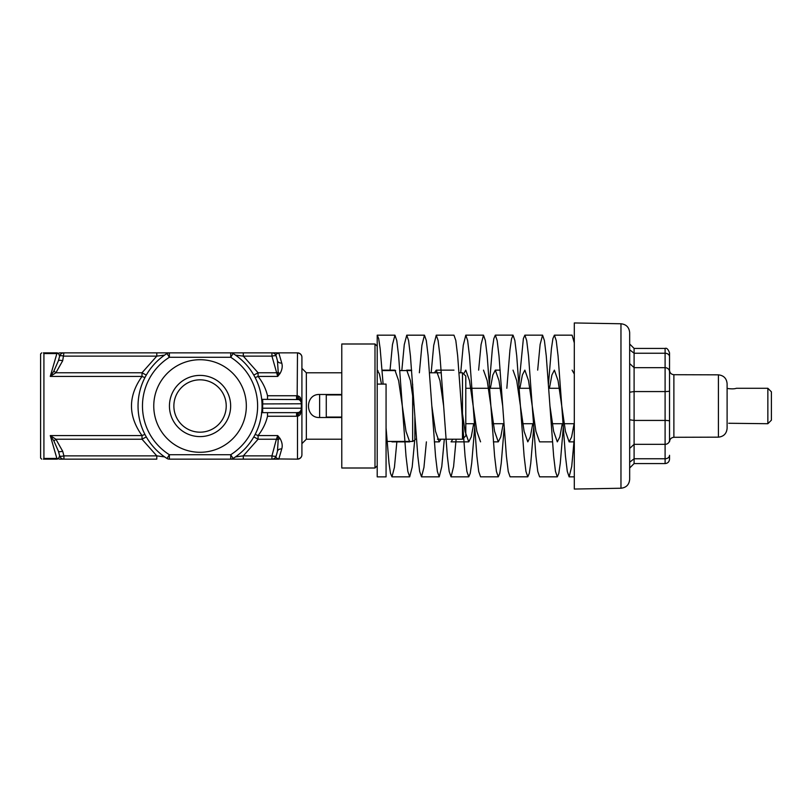 <?xml version="1.0" encoding="UTF-8"?>
<svg xmlns="http://www.w3.org/2000/svg" width="812" height="812" viewBox="0 0 812 812"><rect width="100%" height="100%" fill="white"/><g stroke="black" fill="none" stroke-linecap="round" stroke-linejoin="round"><path stroke-width="1.22" d="M319.634 394.48L319.634 417.52C304.784 418.21 304.774 393.81 319.634 394.48L341.781 394.48M629.665 363.553L634.101 367.674L665.099 367.674A4.425 4.121 -0 0 1 669.535 371.794L669.535 440.205A4.425 4.121 180 0 1 665.099 444.326L634.101 444.326L634.101 391.567L665.099 391.567L665.099 353.24A4.425 3.461 -0 0 1 669.535 356.701L669.535 352.855C668.154 349.19 666.682 347.719 665.099 348.419L665.099 353.24L634.101 353.24L629.665 349.779L629.665 343.994L634.101 348.419L634.101 391.567L629.665 392.216M574.094 423.712L571.607 437.029L569.131 441.87L565.436 431.334L558.067 380.676L554.383 370.14L551.906 374.971L549.419 388.288M552.434 441.86L539.604 441.86L535.91 431.334L528.541 380.666L524.856 370.13L522.38 374.982L519.893 388.288M533.707 427.894L530.754 463.317L529.272 473.396L527.8 476.817L510.078 476.817L508.241 471.457L506.394 456.07L502.699 406L499.004 380.625L495.32 370.13L492.843 375.012L490.367 388.288M480.562 441.85L476.867 431.375L469.478 380.605L465.783 370.13L463.611 373.926M452.842 439.221L451.046 441.86L468.757 441.86L465.063 431.395L461.368 406L457.663 355.869L455.816 340.492L453.969 335.173L436.257 335.173L433.72 345.344L431.172 372.779M456.121 439.221L453.583 466.636L451.046 476.847L449.198 471.508L447.341 456.151L443.646 406L439.952 380.625L436.257 370.14L434.45 372.779M426.391 441.87L423.945 467.438L421.509 476.857L419.662 471.467L417.815 456.141L414.12 406L410.425 380.645L406.741 370.15L406.01 370.566M574.307 438.155L571.719 466.464L569.131 476.857L567.283 471.376L565.436 456.039L558.067 355.971L556.23 340.614L554.383 335.163L552.911 338.594L551.429 348.622L548.465 384.106M563.234 427.894L560.27 463.368L558.798 473.406L557.316 476.837L539.604 476.837L537.757 471.396L535.91 456.029L528.541 355.95L526.704 340.614L524.856 335.143L523.375 338.614L518.939 384.106M502.699 406L499.004 355.879L497.157 340.553L495.32 335.133L493.838 338.655L492.366 348.693L489.413 384.106M504.181 427.894L501.227 463.256L499.756 473.366L498.284 476.827L480.562 476.827L478.715 471.498L476.867 456.121L469.478 355.839L467.631 340.502L465.783 335.153L463.246 345.354L460.708 372.779M443.646 406L439.952 355.869L438.104 340.492L436.257 335.173M414.12 406L410.425 355.92L408.588 340.532L406.741 335.183L404.274 344.643L401.818 370.566M396.895 441.434L394.429 467.387L391.963 476.857L390.491 473.335L389.019 463.276L386.065 427.883M574.307 374.058L572.105 370.14M562.28 423.712L559.803 437.029L557.316 441.86L553.632 431.334L549.947 406L546.263 355.95L544.416 340.614L542.578 335.143L540.122 344.471L537.676 370.13M532.753 423.712L530.277 436.998L527.8 441.85L524.105 431.345L516.726 380.625L513.032 370.13M503.227 423.712L500.75 436.978L498.284 441.85L494.589 431.375L487.19 380.605L483.495 370.13M473.7 423.712L471.224 436.957L468.757 441.86M441.028 439.221L439.231 441.87L435.526 431.385L431.832 406L428.147 355.92L426.3 340.532L424.453 335.183L421.905 345.293L419.368 372.779M410.415 441.434L409.684 441.87L406 431.345L398.621 380.666L394.936 370.14L394.206 370.566M574.307 342.897L572.105 335.163L554.383 335.163M557.316 476.837L555.469 471.396L553.632 456.029L549.947 406M527.8 476.817L525.953 471.457L524.105 456.07L516.726 355.879L514.879 340.553L513.032 335.133L511.489 339L509.936 350.002L506.84 388.288M498.284 476.827L496.436 471.498L494.589 456.121L487.19 355.839L485.343 340.502L483.495 335.153L481.059 344.592L478.623 370.13M474.655 427.894L471.701 463.246L470.229 473.335L468.757 476.847L466.91 471.508L465.063 456.151L461.368 406M444.306 439.221L441.769 466.677L439.231 476.857L437.374 471.467L435.526 456.141L431.832 406M414.699 440.246L412.191 467.052L409.684 476.857L407.837 471.396L406 456.07L398.621 355.96L396.784 340.583L394.936 335.173L392.47 344.592L390.004 370.566M383.112 384.096L380.168 348.744L378.697 338.645L377.215 335.173L377.215 476.867L386.065 476.867L386.065 384.096L377.215 384.096M381.508 384.096L379.366 373.835L377.215 370.14M341.781 402.356L341.781 468.006L374.992 468.006L374.992 343.994L341.781 343.994L341.781 402.356M414.861 417.084L414.861 440.155L412.648 441.434L386.065 441.434M341.781 417.074L326.272 417.074L326.272 394.926L341.781 394.926M412.648 384.106L412.648 441.434M173.869 406A26.177 26.177 0 0 0 200.046 432.177A26.177 26.177 0 0 0 226.223 406A26.177 26.177 0 0 0 200.046 379.823A26.177 26.177 0 0 0 173.869 406M200.046 436.602A30.602 30.602 0 0 1 173.545 390.694A30.602 30.602 0 0 1 226.548 390.694A30.602 30.602 0 0 1 200.046 436.602M164.613 456.882L156.787 455.867L63.925 455.867L62.697 451.269A4.425 1.106 165 0 1 58.423 451.269L59.652 455.867L58.423 451.269L53.856 440.886L50.263 435.577L55.916 439.241A4.425 0.822 135.1 0 1 53.856 440.886M62.697 451.269L55.916 439.241L142.019 439.241L156.787 455.867L156.787 459.145L63.925 459.145L63.925 455.867A4.425 1.106 165 0 1 59.652 455.867L58.454 458.678L57.134 459.145L56.881 458.445A4.425 4.182 165 0 1 58.454 458.678A4.425 3.522 -90 0 0 60.037 459.145L63.925 459.145A4.425 4.425 0 0 1 59.652 455.867M246.33 406A46.284 46.284 0 0 1 176.904 446.082A46.284 46.284 0 0 1 176.904 365.918A46.284 46.284 0 0 1 246.33 406M233.095 458.465L230.73 454.72A57.581 57.581 0 0 0 230.73 357.28L230.73 352.855A4.425 4.425 0 0 1 233.095 353.535A62.006 62.006 0 0 1 233.095 458.465A4.425 4.425 0 0 1 230.73 459.145L169.363 459.145A4.425 4.425 0 0 1 166.998 458.465A62.006 62.006 0 0 1 166.998 353.535A4.425 4.425 0 0 1 169.363 352.855L156.787 352.855L156.787 356.133L142.019 372.759A13.286 2.933 -147.7 0 0 146.322 375.042M164.613 355.118L156.787 356.133L63.925 356.133A4.425 1.106 -165 0 0 59.652 356.133L58.423 360.731A4.425 1.106 -165 0 1 62.697 360.731L55.916 372.759A4.425 0.822 -135.1 0 0 53.856 371.114L58.423 360.731M53.856 371.114L50.263 376.423L55.916 372.759L142.019 372.759L142.019 376.423A13.286 6.263 -147.7 0 0 144.962 377.519M146.322 436.957A13.286 2.933 147.7 0 0 142.019 439.241L142.019 435.577A13.286 6.263 147.7 0 1 144.962 434.481M253.77 436.957A13.286 2.933 -147.7 0 1 258.074 439.241L243.306 455.867L235.48 456.882M272.264 459.145L271.939 459.145A4.425 4.425 0 0 0 276.222 455.867L277.45 451.269A4.425 3.39 15 0 1 281.734 448.975L278.841 458.953C276.303 458.293 275.43 457.268 276.222 455.867L277.45 451.269L276.222 455.867A4.425 1.106 -165 0 1 271.939 455.867L271.939 459.145L243.306 459.145L243.306 455.867L271.939 455.867L276.395 439.241A4.425 1.106 15 0 0 278.222 439.586L277.45 451.269L278.222 439.586L277.704 435.577L258.074 435.577L258.074 439.241L276.395 439.241L277.704 435.577L280.038 438.48A4.425 2.284 -33.9 0 0 278.222 439.586M301.516 410.06L300.207 411.704L301.912 408.213A4.425 4.425 0 0 1 300.207 411.704A4.425 2.05 -127.9 0 0 300.207 414.648L301.912 408.213L301.912 454.72A4.425 4.425 0 0 1 297.486 459.145L278.841 458.953L297.486 459.145A4.425 4.425 0 0 0 301.912 454.72A4.425 4.233 180 0 1 297.486 458.953L297.486 416.221L296.583 416.251L296.583 412.648L261.697 412.648M296.583 416.251L267.513 416.251L267.513 412.648M255.13 434.481A13.286 6.263 -147.7 0 1 258.074 435.577C262.723 429.619 265.869 423.174 267.513 416.251M261.444 412.74L262.652 412.07L262.611 408.213L262.022 408.071M261.708 412.516A4.425 3.268 -132.2 0 1 262.652 412.07M261.809 411.552A4.425 2.7 -174.9 0 1 262.743 410.08M261.809 400.448A4.425 2.7 174.9 0 0 262.743 401.92L262.611 408.213L301.912 408.213L301.912 403.787A4.425 4.425 0 0 0 300.207 400.296A4.425 2.05 127.9 0 1 300.207 397.352L301.912 403.787L301.912 368.354L306.347 372.779L306.347 439.221L301.912 443.646L301.912 408.213M262.022 403.929L301.912 403.787L300.207 400.296L298.643 399.565A4.425 3.837 90 0 1 301.323 403.787L301.323 408.213A4.425 3.837 -90 0 1 298.643 412.435L296.583 412.648M261.708 399.484A4.425 3.268 132.2 0 0 262.652 399.93L262.743 401.92M296.583 399.352L296.583 395.748L298.643 396.104A4.425 0.974 -76.7 0 0 298.643 399.565L261.911 399.352L262.652 399.93M253.77 375.042A13.286 2.933 147.7 0 0 258.074 372.759L276.395 372.759A4.425 1.106 -15 0 1 278.222 372.414L277.45 360.731A4.425 3.39 -15 0 0 281.734 363.025L278.841 353.047C276.303 353.707 275.43 354.732 276.222 356.133L277.45 360.731L276.222 356.133A4.425 1.106 165 0 0 271.939 356.133L277.704 376.423L258.074 376.423L258.074 372.759L243.306 356.133L235.48 355.118M278.222 372.414L277.704 376.423L280.038 373.52A4.425 2.284 33.9 0 1 278.222 372.414L277.45 360.731L276.222 356.133A4.425 4.425 0 0 0 271.939 352.855L297.486 352.855A4.425 4.425 0 0 1 301.912 357.28A4.425 4.425 0 0 0 297.486 352.855L278.841 352.855M296.583 395.748L267.513 395.748L267.513 399.352L261.697 399.352M255.13 377.519A13.286 6.263 147.7 0 0 258.074 376.423C262.723 382.381 265.869 388.826 267.513 395.748M272.264 352.855L63.925 352.855A4.425 4.425 0 0 0 59.652 356.133L58.454 353.322L57.134 352.855L56.881 353.555A4.425 4.182 -165 0 0 58.454 353.322A4.425 3.522 90 0 1 60.037 352.855L63.925 352.855A4.425 4.425 0 0 0 59.652 356.133A4.425 4.425 0 0 1 63.925 352.855A4.425 4.425 0 0 0 59.652 356.133M276.222 356.133L277.45 360.731M43.391 352.855L57.134 352.855L43.391 352.855C41.158 352.855 41.158 352.855 43.391 352.855C41.158 352.855 41.158 352.855 43.391 352.855L43.919 353.555L56.881 353.555L50.263 376.423L142.019 376.423C127.971 396.144 127.971 415.856 142.019 435.577L50.263 435.577L56.881 458.445L43.919 458.445L43.391 459.145L57.134 459.145M156.787 459.145L63.925 459.145M166.998 458.465L169.363 454.72L230.73 454.72L230.73 459.145L243.306 459.145M230.73 459.145L278.841 459.145M281.734 448.975C282.718 445.758 282.16 442.256 280.038 438.48L280.038 438.48M300.207 411.704L298.643 412.435A4.425 0.974 76.7 0 0 298.643 415.896L297.486 416.221L297.141 412.628M281.734 363.025C282.718 366.242 282.16 369.744 280.038 373.52L280.038 373.52M301.912 403.787L301.912 357.28A4.425 4.233 180 0 0 297.486 353.047L297.141 399.372M271.939 352.855L271.939 356.133L243.306 356.133L243.306 352.855L230.73 352.855M43.919 353.555L43.919 458.445M43.391 459.145C41.158 459.145 41.158 459.145 43.391 459.145C41.158 459.145 41.158 459.145 43.391 459.145M298.643 415.896L300.207 414.648M298.643 396.104L300.207 397.352M341.781 417.52L319.634 417.52M41.706 459.145L40.6 458.039L40.6 353.961L41.706 352.855M462.475 372.779L465.794 376.108L465.794 435.892L462.475 439.221L462.475 372.779L459.074 372.779M669.535 371.794L669.535 356.701M629.665 419.784L634.101 420.433L665.099 420.433A4.425 0.66 180 0 1 669.535 421.093L669.535 440.205M629.665 462.221L634.101 458.76L665.099 458.76A4.425 3.461 180 0 0 669.535 455.299L669.535 459.145C669.271 461.835 667.789 463.317 665.099 463.581L665.099 391.567A4.425 0.66 180 0 0 669.535 390.907L669.535 369.105M718.407 374.839L673.879 374.708C671.219 374.393 669.768 372.901 669.535 370.211C669.768 372.901 671.219 374.393 673.879 374.708L673.879 437.292L718.407 437.16C723.705 436.562 726.608 433.608 727.105 428.3L727.105 383.7C726.608 378.392 723.705 375.438 718.407 374.839L718.407 437.16M620.967 323.765C626.265 324.364 629.168 327.317 629.665 332.626L629.665 479.374C629.168 484.683 626.265 487.636 620.967 488.235L574.307 489.047L574.307 322.953L620.967 323.765L620.967 488.235M727.105 424.158L727.105 387.842M665.099 463.581L634.101 463.581L634.101 444.326L629.665 448.447M673.879 437.292C671.219 437.607 669.768 439.099 669.535 441.789C669.768 439.099 671.219 437.607 673.879 437.292M767.858 423.712L771.4 420.169L771.4 391.831L767.858 388.288L767.858 423.712L728.729 423.265M727.105 388.41C731.257 389.049 734.363 389.009 736.413 388.288L767.858 388.288M169.363 459.145L169.363 454.72A57.581 57.581 0 0 1 169.363 357.28L230.73 357.28L233.095 353.535M169.363 352.855L169.363 357.28L166.998 353.535M63.925 352.855L62.697 360.731M569.131 476.857L574.307 476.857M524.856 335.143L542.578 335.143M495.32 335.133L513.032 335.133M465.783 335.153L483.495 335.153M451.046 476.847L468.757 476.847M421.509 476.857L439.231 476.857M406.741 335.183L424.453 335.183M391.963 476.857L409.684 476.857M394.936 335.173L377.225 335.173M574.307 441.87L569.131 441.87M500.202 370.13L495.32 370.13M498.284 441.85L493.381 441.85M453.969 370.14L436.257 370.14M439.231 441.87L434.329 441.87M411.623 370.15L406.741 370.15M409.684 441.87L391.963 441.87M394.936 370.14L382.097 370.14M377.215 346.206L374.992 343.994M377.215 465.794L374.992 468.006M411.664 370.566L399.849 370.566M395.667 370.566L382.127 370.566M377.945 370.566L377.215 370.566M59.652 455.857L58.403 451.228M300.41 400.458L301.516 401.94M341.781 372.779L306.347 372.779M341.781 439.221L306.347 439.221M441.352 372.779L429.548 372.779M462.475 439.221L437.404 439.221M416.414 439.221L414.861 439.221M634.101 348.419L665.099 348.419M634.101 463.581L629.665 468.006M559.326 388.288L548.76 388.288M529.8 388.288L519.233 388.288M500.273 388.288L489.707 388.288M488.459 388.288L471.985 388.288M470.747 388.288L465.794 388.288M574.307 423.712L564.188 423.712M562.949 423.712L552.373 423.712M533.413 423.712L522.847 423.712M503.887 423.712L492.082 423.712M474.36 423.712L465.794 423.712"/></g></svg>
